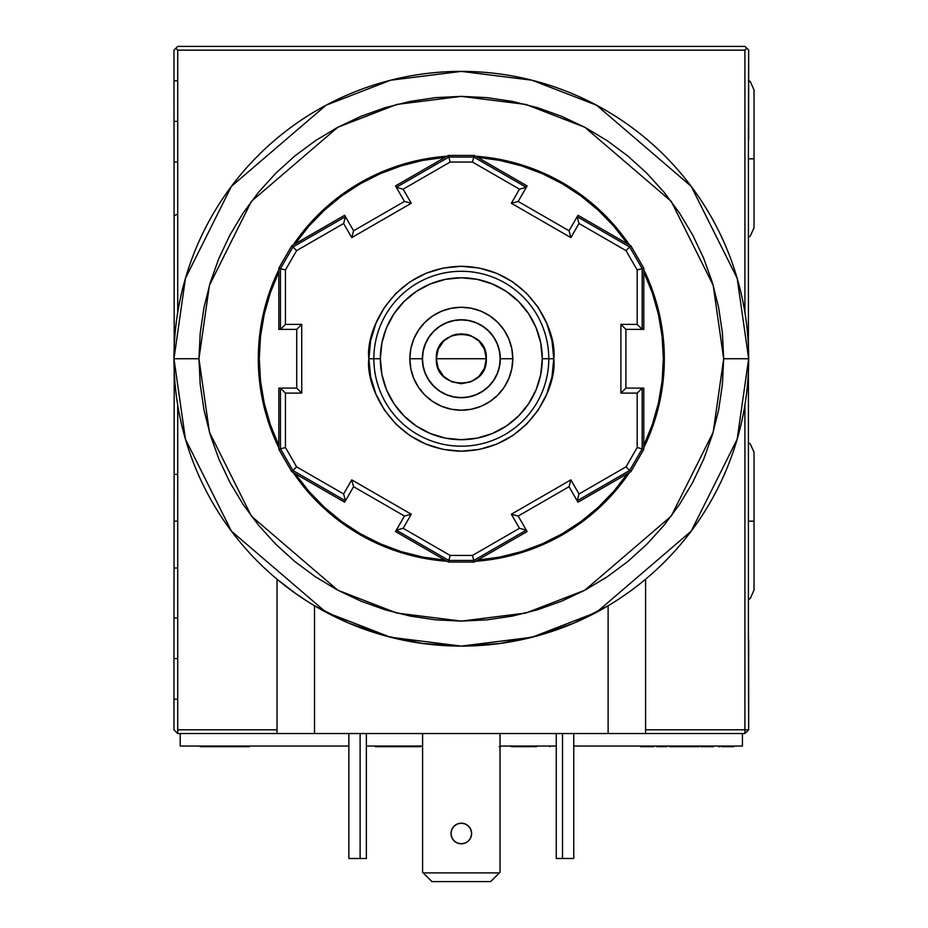 <?xml version="1.0" encoding="UTF-8"?>
<svg xmlns="http://www.w3.org/2000/svg" width="928" height="928" viewBox="0 0 928 928"><rect width="100%" height="100%" fill="white"/><g stroke="black" fill="none" stroke-linecap="round" stroke-linejoin="round"><path stroke-width="1.39" d="M174.209 370.724L173.965 658.59L177.712 658.59L173.965 658.59L173.965 681.152M173.965 121.359L177.712 121.359L173.965 121.359M174.209 521.153L177.712 521.153L174.209 521.153M174.209 346.759L173.965 50.147L177.712 46.4L744.917 46.4L746.796 48.279L744.917 50.147L177.712 50.147L744.917 50.147L744.917 312.481L744.917 50.147L746.796 48.279L744.917 46.4L177.712 46.4L175.833 48.279L177.712 50.147L177.712 312.481M748.42 630.831L748.664 729.802L645.598 729.802L744.917 729.802L744.917 733.549L748.664 729.802L744.917 729.802L744.917 733.549L645.598 733.549L645.598 579.223L642.176 582.042L644.705 579.965M177.712 405.002L177.712 729.802L277.031 729.802L177.712 729.802L177.712 733.549L277.031 733.549L177.712 733.549L173.965 729.802L173.965 639.844M744.917 729.802L744.917 405.002L744.917 729.802M748.42 639.844L748.42 370.724L748.42 639.844M748.42 346.759L748.42 140.105L748.42 346.759M748.664 140.105L748.664 50.147L746.796 48.279L748.664 50.147L748.42 140.105M313.56 605.195L348.847 623.175L385.19 635.831L422.913 643.522L461.309 646.097L499.716 643.522L537.428 635.831L573.782 623.175L608.118 605.764L608.118 733.549L744.917 733.549L748.664 729.802L748.664 639.844M393.994 313.757L404.063 301.496L393.994 313.757L386.512 327.758L381.907 342.942L380.352 358.742A80.968 80.968 0 0 1 461.309 277.774A80.968 80.968 0 0 1 542.277 358.742L548.773 358.742A87.452 87.452 0 0 0 461.309 271.289A87.452 87.452 0 0 0 373.856 358.742A87.452 87.452 0 0 1 461.309 271.289A87.452 87.452 0 0 1 548.773 358.742L542.277 358.742L540.722 342.942L536.117 327.758L528.635 313.757L518.566 301.496L506.294 291.427L518.566 301.496M528.635 403.726L518.566 415.988L528.635 403.726L536.117 389.725L540.722 374.541L542.277 358.742A80.968 80.968 0 0 1 461.309 439.71A80.968 80.968 0 0 1 380.352 358.742L381.907 374.541L386.512 389.725L393.994 403.726L404.063 415.988L416.336 426.056L404.063 415.988M506.317 426.045L518.566 415.988M512.79 358.742L511.804 348.696L508.869 339.045L504.113 330.148L497.71 322.341L489.914 315.938L497.71 322.341L504.113 330.148L508.869 339.045L511.804 348.696L512.79 358.742A51.469 51.469 0 0 1 461.309 410.211A51.469 51.469 0 0 1 409.84 358.742L410.826 368.787L409.84 358.742L422.333 358.742A38.976 38.976 0 0 0 461.309 397.718A38.976 38.976 0 0 0 500.296 358.742L512.79 358.742L500.296 358.742A38.976 38.976 0 0 0 461.309 319.766A38.976 38.976 0 0 0 422.333 358.742L409.84 358.742A51.469 51.469 0 0 1 461.309 307.272A51.469 51.469 0 0 1 512.79 358.742L511.804 368.787L512.79 358.742M481.017 311.182L471.354 308.258L461.309 307.272L451.275 308.258L461.309 307.272L471.354 308.258L481.017 311.182L489.914 315.938M432.715 315.938L424.92 322.341L418.516 330.148L424.92 322.341L432.715 315.938L441.612 311.182L451.275 308.258M410.826 348.696L409.84 358.742L410.826 348.696L413.76 339.045L418.516 330.148M418.516 387.336L424.92 395.142L432.715 401.546L424.92 395.142L418.516 387.336L413.76 378.438L410.826 368.787M451.275 409.225L461.309 410.211L471.354 409.225L461.309 410.211L451.275 409.225L441.612 406.302L432.715 401.546M489.914 401.546L497.71 395.142L504.113 387.336L497.71 395.142L489.914 401.546L481.017 406.302L471.354 409.225M493.626 380.329L488.789 386.21L482.896 391.048L488.789 386.21L493.626 380.329L497.211 373.613L499.426 366.316L500.169 358.742A38.86 38.86 0 0 1 461.309 397.602A38.86 38.86 0 0 1 422.46 358.742A38.86 38.86 0 0 1 461.309 319.882A38.86 38.86 0 0 1 500.169 358.742L499.426 351.155L497.211 343.87L493.626 337.154L488.789 331.261L493.626 337.154M439.733 391.048L433.84 386.21L429.003 380.329L433.84 386.21L439.733 391.048L446.449 394.644L453.734 396.848L461.309 397.602L468.895 396.848L476.18 394.644L482.896 391.048M433.84 331.261L439.733 326.436L433.84 331.261L429.003 337.154L425.418 343.87L423.203 351.155L422.46 358.742L423.203 366.316L425.418 373.613L429.003 380.329M482.896 326.436L488.789 331.261L482.896 326.436L476.18 322.84L468.895 320.636L461.309 319.882L453.734 320.636L446.449 322.84L439.733 326.436M436.322 358.742L438.225 368.3L443.642 376.408L451.75 381.826L461.309 383.728L470.879 381.826L478.987 376.408L482.084 372.627L484.404 368.3L486.307 358.742L484.404 349.183L478.987 341.075L470.879 335.658L466.192 334.231L456.437 334.231L451.75 335.658L443.642 341.075L438.225 349.183L436.322 358.742L486.307 358.742C487.85 390.978 434.78 390.978 436.322 358.742L438.225 349.183L443.642 341.075L451.75 335.658L461.309 333.755L470.879 335.658L478.987 341.075L484.404 349.183L486.307 358.742L484.404 368.3L478.987 376.408L470.879 381.826L461.309 383.728L451.75 381.826L443.642 376.408L438.225 368.3L436.322 358.742C434.78 326.505 487.85 326.505 486.307 358.742L436.322 358.742M373.856 358.742L380.352 358.742L373.856 358.742A87.452 87.452 0 0 0 461.309 446.194A87.452 87.452 0 0 0 548.773 358.742A87.452 87.452 0 0 1 461.309 446.194A87.452 87.452 0 0 1 373.856 358.742L368.857 358.742L373.856 358.742M416.336 426.056L430.325 433.538L445.521 438.144L461.309 439.71L477.108 438.144L492.292 433.538L506.294 426.056M506.294 291.427L492.292 283.945L477.108 279.328L461.309 277.774L445.521 279.328L430.325 283.945L416.336 291.427L404.063 301.496M511.804 368.787L508.869 378.438L504.113 387.336M451.785 829.562A10.312 10.312 0 0 0 451.008 833.495L451.797 829.551L454.024 826.21L451.797 829.551L451.008 833.495A10.312 10.312 0 0 1 461.309 823.194A10.312 10.312 0 0 1 471.621 833.495L470.832 829.551L471.621 833.495A10.312 10.312 0 0 0 470.832 829.562L468.605 826.21L465.253 823.971L468.605 826.21L470.832 829.551A10.312 10.312 0 0 0 465.264 823.983M457.365 823.971L461.309 823.194L465.253 823.971L461.309 823.194L457.365 823.971L454.024 826.21L457.365 823.971L461.309 823.194A10.312 10.312 0 0 0 457.376 823.971L461.309 823.194L465.253 823.971A10.312 10.312 0 0 0 461.32 823.194L465.253 823.971L468.605 826.21M470.832 837.439L468.605 840.791L465.253 843.018L468.605 840.791L470.832 837.439L471.621 833.495L470.832 829.551L471.621 833.495A10.312 10.312 0 0 1 461.309 843.807A10.312 10.312 0 0 1 451.008 833.495L451.797 837.439L454.024 840.791L451.797 837.439L454.024 840.791L457.365 843.018L461.309 843.807L465.253 843.018L461.309 843.807M638.336 585.092L633.464 588.816L638.336 585.092M627.873 592.899L621.644 597.203L627.873 592.899M614.661 601.762L621.644 597.203M645.598 579.223L645.598 733.549L608.118 733.549L608.118 605.764L611.529 603.699M296.426 594.082L277.913 579.954L294.721 592.876L307.899 601.715M748.664 358.742A287.355 287.355 0 0 1 461.309 646.097A287.355 287.355 0 0 1 173.965 358.742L185.449 439.199L231.432 531.152L326.088 612.283L390.584 637.258L461.309 646.097L532.046 637.258L596.542 612.283L691.198 531.152L737.168 439.199L748.664 358.742L723.678 358.742L713.191 432.204L671.211 516.165L584.779 590.243L525.898 613.037L461.309 621.11L396.732 613.037L337.85 590.243L251.418 516.165L209.438 432.204L198.952 358.742L173.965 358.742L198.952 358.742L200.216 384.459L203.986 409.921L210.25 434.907L218.915 459.14L229.924 482.421L243.159 504.507L258.506 525.19L275.79 544.26L294.872 561.556L315.555 576.891L337.63 590.127L360.911 601.135L385.155 609.812L410.13 616.064L435.603 619.846L461.309 621.11L487.026 619.846L512.5 616.064L537.474 609.812L561.718 601.135L584.988 590.127L607.074 576.891L627.757 561.556L646.839 544.26L664.123 525.19L679.458 504.507L692.706 482.421L703.714 459.14L712.379 434.907L718.643 409.921L722.413 384.459L723.678 358.742L722.413 333.024L718.643 307.551L712.379 282.576L703.714 258.332L692.706 235.062L679.458 212.976L664.123 192.293L646.839 173.223L627.757 155.927L607.074 140.592L584.988 127.356L561.718 116.348L537.474 107.671L512.5 101.419L487.026 97.637L461.309 96.373L435.603 97.637L410.13 101.419L385.155 107.671L360.911 116.348L337.63 127.356L315.555 140.592L294.872 155.927L275.79 173.223L258.506 192.293L243.159 212.976L229.924 235.062L218.915 258.332L210.25 282.576L203.986 307.551L200.216 333.024L198.952 358.742L209.438 285.279L251.418 201.318L337.85 127.24L396.732 104.446L461.309 96.373L525.898 104.446L584.779 127.24L671.211 201.318L713.191 285.279L723.678 358.742L748.664 358.742L737.168 278.284L691.198 186.331L596.542 105.189L532.046 80.226L461.309 71.386L390.584 80.226L326.088 105.189L231.432 186.331L185.449 278.284L173.965 358.742A287.355 287.355 0 0 1 461.309 71.386A287.355 287.355 0 0 1 748.664 358.742M445.695 645.668L446.89 645.737L445.695 645.668M455.323 646.027L448.966 645.83M472.352 645.888L469.638 645.969M475.739 645.737L475.055 645.772M457.365 823.983A10.312 10.312 0 0 0 451.797 829.551L451.008 833.495A10.312 10.312 0 0 0 461.309 843.807A10.312 10.312 0 0 0 471.621 833.506M348.87 733.549L348.87 858.481L360.11 858.481L360.11 733.549L360.11 858.481L348.87 858.481L348.87 733.549M366.363 733.549L366.363 858.481L360.11 858.481L366.363 858.481L366.363 733.549M573.759 858.481L573.759 733.549L573.759 858.481L562.507 858.481L573.759 858.481M562.507 733.549L562.507 858.481L556.266 858.481L556.266 733.549L556.266 858.481L562.507 858.481L562.507 733.549M422.588 733.549L422.588 872.227L423.249 872.888L499.38 872.888L490.668 881.6L431.949 881.6L423.249 872.888L431.949 881.6L490.668 881.6L500.041 872.227L500.041 733.549L500.041 872.227L499.38 872.888L423.249 872.888L422.588 872.227L422.588 733.549M454.024 840.791L457.365 843.018M468.605 840.791L465.253 843.018M451.008 833.495L451.797 829.551L454.024 826.21M277.031 579.223L277.031 733.549L314.511 733.549L314.511 605.764L314.511 733.549L277.031 733.549L277.031 579.223L277.913 579.954M304.21 599.349L300.916 597.168M618.384 599.372L615.044 601.518M608.118 733.549L314.511 733.549L608.118 733.549M384.447 307.377L395.943 293.364L409.944 281.868L425.929 273.331L443.282 268.064L461.309 266.29L479.347 268.064L496.689 273.331L512.674 281.868L496.689 273.331L479.347 268.064L461.309 266.29L443.282 268.064L425.929 273.331L409.944 281.868L395.943 293.364L384.447 307.377L375.898 323.362L370.632 340.704L368.857 358.742C365.145 385.781 392.88 449.929 461.309 451.194C529.749 449.929 557.484 385.781 553.772 358.742C557.484 331.702 529.749 267.554 461.309 266.29C392.88 267.554 365.145 331.702 368.857 358.742L370.632 376.78L375.898 394.122L384.447 410.106L395.943 424.119L384.447 410.106M538.182 410.106L526.686 424.119L512.674 435.615L496.689 444.152L512.674 435.615L526.686 424.119L538.182 410.106L546.731 394.122L551.986 376.78L553.772 358.742L548.773 358.742L553.772 358.742L551.986 340.704L546.731 323.362L538.182 307.377L526.686 293.364L512.674 281.868M479.347 449.419L461.309 451.194L443.282 449.419L425.929 444.152L409.944 435.615L425.929 444.152L443.282 449.419L461.309 451.194L479.347 449.419L496.689 444.152M445.034 560.129A202.037 202.037 0 0 1 295.116 473.628L344.648 502.199L345.46 500.795L343.627 493.974L296.624 466.854L285.441 447.516L285.441 393.101L301.716 393.101L301.716 324.382L285.441 324.382L285.441 269.955L280.453 268.621L280.453 329.382L285.441 324.382L285.441 269.955L296.624 250.63L292.958 246.976L280.453 268.621L285.441 269.955L296.624 250.63L343.627 223.509L345.46 216.688L292.958 246.976L296.624 250.63L343.627 223.509L351.758 237.614L353.591 230.782L345.46 216.688L343.627 223.509L351.758 237.614L411.278 203.267L404.457 201.434L353.591 230.782L351.758 237.614L411.278 203.267L403.146 189.173L450.15 162.052L448.816 157.052L396.314 187.34L403.146 189.173L450.15 162.052L472.48 162.052L473.814 157.052L448.816 157.052L450.15 162.052L472.48 162.052L519.483 189.173L526.315 187.34L473.814 157.052L472.48 162.052L519.483 189.173L511.351 203.267L518.172 201.434L526.315 187.34L519.483 189.173L511.351 203.267L570.871 237.614L569.038 230.782L518.172 201.434L511.351 203.267L570.871 237.614L579.002 223.509L626.006 250.63L629.66 246.976L577.17 216.688L579.002 223.509L626.006 250.63L637.188 269.955L637.188 324.382L620.902 324.382L620.902 393.101L637.188 393.101L637.188 447.516L626.006 466.854L579.002 493.974L570.871 479.869L511.351 514.216L519.483 528.31L472.48 555.431L450.15 555.431L403.146 528.31L411.278 514.216L351.758 479.869L343.627 493.974L296.624 466.854L292.958 470.508L345.46 500.795L353.591 486.701L404.457 516.049L395.502 531.547L445.034 560.129L422.89 557.09L401.221 551.638L380.294 543.82L360.342 533.739L341.632 521.524L324.394 507.314L308.815 491.283L295.116 473.628L344.648 502.199L353.591 486.701L404.457 516.049L395.502 531.547L448.375 562.055L448.816 560.431L396.314 530.143L448.816 560.431L448.375 562.055L474.254 562.055L473.814 560.431L448.816 560.431L473.814 560.431L474.254 562.055L527.116 531.547L526.315 530.143L473.814 560.431L526.315 530.143L518.172 516.049L569.038 486.701L577.982 502.199L627.514 473.628A202.037 202.037 0 0 1 477.595 560.129L527.116 531.547L518.172 516.049L569.038 486.701L577.982 502.199L627.514 473.628L613.802 491.283L598.235 507.314L580.998 521.524L562.287 533.739L542.335 543.82L521.408 551.638L499.728 557.09L477.595 560.129M629.636 470.484L577.17 500.795L629.66 470.508L630.854 471.702L629.66 470.508L642.176 448.862L629.66 470.508L628.581 469.429L629.66 470.508M643.8 447.714A203.023 203.023 0 0 0 664.332 358.742L663.358 358.742A202.037 202.037 0 0 1 643.8 445.452L643.8 388.101L642.176 388.101L642.176 448.862L643.8 449.303L642.176 448.862L642.176 388.101L625.901 388.101L625.901 329.382L643.8 329.382L643.8 268.18L642.176 268.621L642.176 329.382L643.8 329.382L643.8 272.032L652.28 292.761L658.404 314.302L662.116 336.388L663.358 358.742L662.116 381.095L658.404 403.181L652.28 424.722L643.8 445.452L643.8 388.101L625.901 388.101L625.901 329.382L642.176 329.382L642.176 268.621L643.8 268.18L630.854 245.781L577.982 215.284L569.038 230.782L518.172 201.434L527.116 185.936L477.595 157.354L499.728 160.382L521.408 165.845L542.335 173.664L562.287 183.744L580.998 195.959L598.235 210.169L613.802 226.2L627.514 243.855L577.982 215.284L569.038 230.782L570.871 237.614L579.002 223.509L577.17 216.688L629.66 246.976L630.854 245.781L629.66 246.976L642.176 268.621L629.66 246.976L626.006 250.63L637.188 269.955L642.176 268.621L637.188 269.955L637.188 324.382L642.176 329.382L637.188 324.382L620.902 324.382L625.901 329.382L620.902 324.382L620.902 393.101L625.901 388.101L620.902 393.101L637.188 393.101L642.176 388.101L637.188 393.101L637.188 447.516L642.176 448.862L637.188 447.516L626.006 466.854L628.581 469.429L626.006 466.854L579.002 493.974L577.17 500.795L579.002 493.974L570.871 479.869L569.038 486.701L570.871 479.869L511.351 514.216L518.172 516.049L511.351 514.216L519.483 528.31L526.315 530.143L519.483 528.31L472.48 555.431L473.814 560.431L472.48 555.431L450.15 555.431L448.816 560.431L450.15 555.431L403.146 528.31L396.314 530.143L403.146 528.31L411.278 514.216L404.457 516.049L411.278 514.216L351.758 479.869L353.591 486.701L351.758 479.869L343.627 493.974L345.46 500.795L292.958 470.508L296.624 466.854L285.441 447.516L280.453 448.862L292.958 470.508L291.775 471.702L295.116 473.628M278.829 269.77A203.023 203.023 0 0 0 258.297 358.742L259.272 358.742A202.037 202.037 0 0 1 278.829 272.032L278.829 329.382L296.728 329.382L296.728 388.101L301.716 393.101L301.716 324.382L296.728 329.382L296.728 388.101L278.829 388.101L278.829 449.303L280.453 448.862L278.829 449.303L291.775 471.702L292.958 470.508L280.453 448.862L280.453 388.101L285.441 393.101L301.716 393.101L296.728 388.101L280.453 388.101L280.453 448.862L285.441 447.516L285.441 393.101L280.453 388.101L278.829 388.101L278.829 445.452A202.037 202.037 0 0 1 259.272 358.742L258.297 358.742A203.023 203.023 0 0 0 278.829 447.714M293.155 472.491A203.023 203.023 0 0 0 446.994 561.254M475.623 561.254A203.023 203.023 0 0 0 629.474 472.491M395.943 424.119L409.944 435.615M627.514 473.628L630.854 471.702L643.8 449.303L643.8 445.452M278.829 445.452L270.35 424.722L264.225 403.181L260.513 381.095L259.272 358.742L260.513 336.388L264.225 314.302L270.35 292.761L278.829 272.032L278.829 329.382L296.728 329.382L301.716 324.382L285.441 324.382L280.453 329.382L280.453 268.621L292.958 246.976L345.46 216.688L344.648 215.284L295.116 243.855L308.815 226.2L324.394 210.169L341.632 195.959L360.342 183.744L380.294 173.664L401.221 165.845L422.89 160.382L445.034 157.354L395.502 185.936L404.457 201.434L353.591 230.782L344.648 215.284L295.116 243.855A202.037 202.037 0 0 1 445.034 157.354L395.502 185.936L404.457 201.434L411.278 203.267L403.146 189.173L396.314 187.34L448.816 157.087L448.375 155.428L445.034 157.354M643.8 272.032A202.037 202.037 0 0 1 663.358 358.742L664.332 358.742A203.023 203.023 0 0 0 643.8 269.77M629.474 244.992A203.023 203.023 0 0 0 475.623 156.229M446.994 156.229A203.023 203.023 0 0 0 293.155 244.992M477.595 157.354L474.254 155.428L473.814 157.052L474.254 155.428L448.375 155.428L448.816 157.052L473.814 157.052A202.037 202.037 0 0 1 473.814 157.087L526.315 187.34L527.116 185.936L477.595 157.354A202.037 202.037 0 0 1 627.514 243.855M295.116 243.855L291.775 245.781L292.958 246.976L291.775 245.781L278.829 268.18L280.453 268.621L278.829 268.18L278.829 272.032M748.42 442.586L750.3 443.932L754.035 452.261L754.035 521.153L748.42 521.153L754.035 521.153L754.035 590.057L750.3 598.386L748.42 599.732M748.664 80.423L750.3 81.618L754.035 89.935L754.035 158.839L748.42 158.839L754.035 158.839L754.035 227.743L750.3 236.072L748.42 237.406M711.486 746.669L709.305 746.669L709.305 746.042L709.294 746.669L713.667 746.669L713.667 746.042L713.667 746.669M670.004 746.669L678.774 746.669L669.645 746.669L669.645 746.042M661.2 746.042L661.2 746.669L661.2 746.042M699.445 746.669L699.445 746.042L699.445 746.669L678.774 746.669L678.774 746.042M659.506 746.042L659.506 746.669L665.759 746.669M666.919 746.042L666.919 746.669L656.827 746.669L661.919 746.669M661.246 746.669L661.246 746.042M701.278 746.042L701.278 746.669L709.294 746.669L701.058 746.669M694.399 746.669L698.668 746.669M686.082 746.042L686.082 746.669L687.416 746.042L687.416 746.669L694.457 746.669L694.457 746.042M420.036 746.669L416.37 746.669L420.036 746.669M512.407 746.669L531.408 746.669L512.407 746.669M528.96 746.669L516.444 746.669L528.96 746.669M520.295 746.042L520.295 746.669M515.295 746.669L515.295 746.042M742.423 733.549L742.423 746.042L573.759 746.042L742.423 746.042L742.423 733.549M556.266 746.042L500.041 746.042L556.266 746.042M422.588 746.042L366.363 746.042L422.588 746.042M348.87 746.042L180.206 746.042L180.206 733.549L180.206 746.042L348.87 746.042M249.388 746.669L249.388 746.042L249.388 746.669L200.251 746.669L202.049 746.669L202.049 746.042M202.153 746.669L202.107 746.042M206.584 746.042L206.584 746.669L206.584 746.042M223.81 746.669L206.584 746.669L223.81 746.669L223.834 746.042M235.515 746.669L244.911 746.669L236.489 746.669L236.489 746.042M225.469 746.042L225.469 746.669L236.489 746.669M532.475 746.042L532.475 746.669L536.546 746.669L536.546 746.042M536.546 746.669L532.475 746.669M549.886 746.669L549.886 746.042M499.218 746.669L499.925 746.669M511.166 746.042L511.166 746.669M500.54 746.669L500.54 746.042M403.402 746.669L416.382 746.669L399.574 746.669L403.773 746.669L403.773 746.042M417.449 746.669L416.834 746.669M390.398 746.669L399.574 746.669L392.37 746.669L392.37 746.042M399.574 746.042L399.574 746.669M389.864 746.669L375.33 746.669L389.864 746.669M387.776 746.042L387.776 746.669M386.524 746.669L386.524 746.042M683.762 746.669L678.704 746.669L683.75 746.669L683.762 746.042M685.595 746.042L685.595 746.669L683.449 746.669M671.733 746.042L671.733 746.669L669.645 746.669M721.961 746.669L730.696 746.669L724.664 746.669L724.675 746.042M730.812 746.669L733.932 746.669L730.87 746.669L730.87 746.042L730.603 746.669M733.932 746.669L733.932 746.042M724.524 746.042L724.524 746.669M726.299 746.669L726.299 746.042M420.546 746.042L420.546 746.669M701.324 746.669L701.324 746.042M702.148 746.042L702.148 746.669M719.977 746.669L718.724 746.669M724.664 746.669L730.696 746.669L721.752 746.669L721.752 746.042L721.752 746.669M644.02 746.669L653.95 746.669L644.02 746.669M647.86 746.669L640.575 746.669L647.86 746.669M712.634 746.669L708.864 746.669L712.634 746.669M177.712 617.978L174.209 617.978L177.712 617.978M173.965 80.759L177.712 80.759M174.209 474.312L177.712 474.312M177.712 213.881L174.209 215.899M174.209 568.006L177.712 568.006M174.209 161.971L177.712 161.971M173.965 699.19L177.712 699.19M703.331 746.042L703.331 746.669"/></g></svg>
